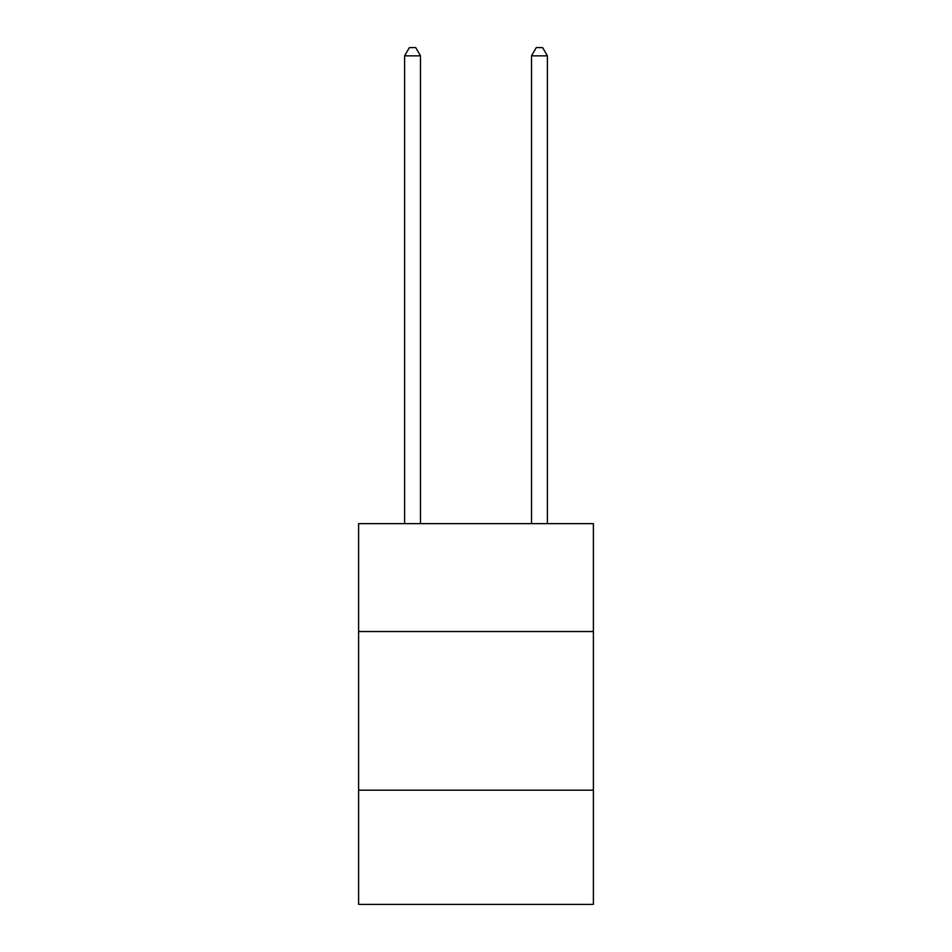<?xml version="1.0" encoding="UTF-8"?>
<svg xmlns="http://www.w3.org/2000/svg" width="952" height="952" viewBox="0 0 952 952"><rect width="100%" height="100%" fill="white"/><g stroke="black" fill="none" stroke-linecap="round" stroke-linejoin="round"><path stroke-width="1.43" d="M593.393 631.533L593.393 523.659L358.606 523.659L358.606 631.533L593.393 631.533L593.393 904.4L358.606 904.4L358.606 631.533M593.393 790.172L358.606 790.172M420.475 523.659L420.475 55.847L404.612 55.847L404.612 523.659M404.612 55.847L409.372 47.6L415.715 47.6L420.475 55.847M547.388 523.659L547.388 55.847L531.525 55.847L531.525 523.659M531.525 55.847L536.285 47.6L542.628 47.6L547.388 55.847"/></g></svg>
